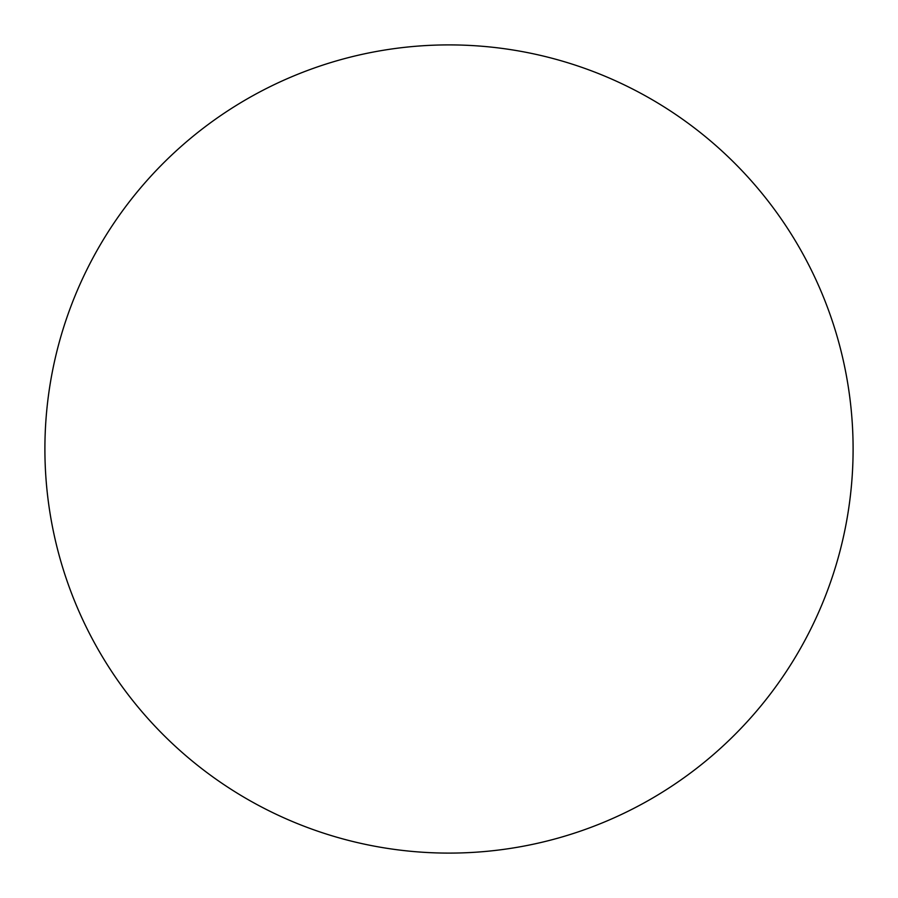 <?xml version="1.0" encoding="UTF-8"?>
<svg xmlns="http://www.w3.org/2000/svg" width="898" height="898" viewBox="0 0 898 898"><rect width="100%" height="100%" fill="white"/><g stroke="black" fill="none" stroke-linecap="round" stroke-linejoin="round"><path stroke-width="1.35" d="M853.1 449A404.1 404.1 0 0 0 449 44.9A404.1 404.1 0 0 0 44.9 449A404.1 404.1 0 0 0 449 853.1A404.1 404.1 0 0 0 853.1 449"/></g></svg>
